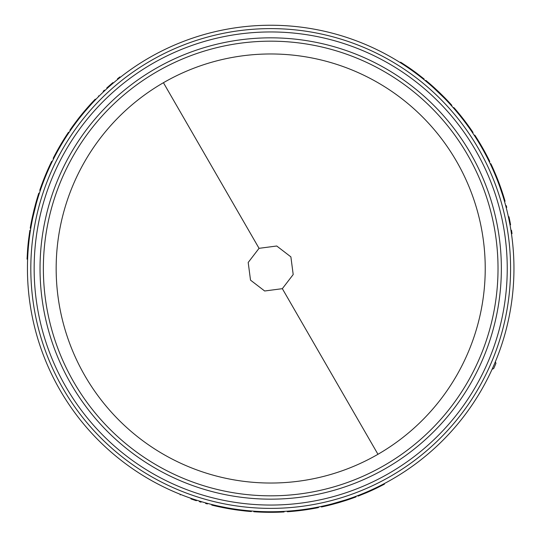 <?xml version="1.0" encoding="UTF-8"?>
<svg xmlns="http://www.w3.org/2000/svg" width="541" height="541" viewBox="0 0 541 541"><rect width="100%" height="100%" fill="white"/><g stroke="black" fill="none" stroke-linecap="round" stroke-linejoin="round"><path stroke-width="0.81" d="M163.429 82.712A214.534 214.534 0 0 1 485.23 268.498A214.534 214.534 0 0 1 377.963 454.291A214.534 214.534 0 0 1 56.163 268.498A214.534 214.534 0 0 1 163.429 82.712L259.051 248.326L276.742 246.006L290.882 256.874L293.195 274.544L282.341 288.671L264.664 290.997L250.517 280.143L248.197 262.473L259.051 248.326M513.95 268.498A243.254 243.254 0 0 0 270.696 25.244A243.254 243.254 0 0 0 27.442 268.498A243.254 243.254 0 0 0 270.696 511.752A243.254 243.254 0 0 0 513.95 268.498M88.041 107.848L87.608 107.47L90.78 103.933L91.206 104.318L85.437 110.858L84.998 110.492A243.829 243.829 0 0 0 78.107 118.966L73.671 124.863L74.137 125.201L76.24 122.354L75.787 122.009M78.107 118.966L78.56 119.318L76.24 122.354M39.933 189.756L40.474 189.945M33.9 210.375L35.652 203.659L36.2 203.815L32.832 217.577L32.271 217.455L33.9 210.375L34.455 210.51M112.792 83.463L114.739 81.819M120.156 77.424L119.879 76.917L117.417 78.878M111.405 84.653C122.861 75.125 122.861 75.125 111.405 84.653L111.033 84.22C122.509 74.672 122.509 74.672 111.033 84.22L110.053 85.072L110.432 85.505M98.442 95.933L99.118 96.068M501.155 190.642L501.696 190.459L503.171 194.976L502.63 195.145L499.85 186.882L500.384 186.686A243.829 243.829 0 0 0 496.489 176.481L493.602 169.691L493.081 169.921L494.494 173.174L495.022 172.951M496.489 176.481L495.962 176.697L494.494 173.174M454.271 108.024L453.838 108.403M439.434 92.491L444.371 97.366L443.965 97.765L433.726 87.967L434.112 87.541L439.434 92.491L439.035 92.903M509.893 224.272L510.346 226.78M511.441 233.671L512.023 233.678L511.509 230.277M506.268 205.607L505.808 206.094M512.76 244.471L512.334 240.515M513.598 255.406L513.72 257.881M190.757 498.241L187.003 496.902M180.484 494.406L180.187 494.907M338.754 502.636L332.066 504.476L331.924 503.921L345.53 499.958L345.706 500.499L338.754 502.636L338.598 502.089M317.885 507.715L317.777 507.154M222.899 507.012L222.784 507.573L218.138 506.592L218.26 506.038L226.807 507.762L226.706 508.324A243.829 243.829 0 0 0 237.492 510.055L244.816 510.947L244.877 510.379L241.354 509.98L241.286 510.548M237.492 510.055L237.573 509.487L241.354 509.98M205.627 503.482L206.682 503.772M195.321 499.783L195.145 500.324L196.383 500.723C210.686 504.99 210.686 504.99 196.383 500.723L196.559 500.182M195.145 500.324L192.163 499.336L192.346 498.788M192.163 499.336L190.939 498.91L191.129 498.369M190.939 498.91C176.934 493.75 176.934 493.75 190.939 498.91M345.706 500.499A243.829 243.829 0 0 0 356.025 496.909L355.822 496.374M332.066 504.476A243.829 243.829 0 0 1 321.435 506.991L321.313 506.43M253.83 511.171L253.797 511.739A243.829 243.829 0 0 0 284.099 511.955L284.066 511.387M376.123 487.718L376.374 488.239L384.421 484.181L384.157 483.674M376.374 488.239A243.829 243.829 0 0 1 366.419 492.75L366.196 492.222M366.419 492.75L358.068 496.138L357.858 495.603M318.365 507.039L318.48 507.6L318.379 507.032M317.689 507.756L316.559 507.972M317.581 507.776L315.268 508.215L315.166 507.654M315.268 508.215A243.829 243.829 0 0 1 287.372 511.752L287.332 511.184M218.138 506.592A243.829 243.829 0 0 1 211.754 505.091L211.889 504.537M251.389 510.988L251.342 511.556A243.829 243.829 0 0 1 244.816 510.947M222.784 507.573L226.706 508.324M506.734 207.359L506.457 206.304M508.675 218.131L509.237 218.016L508.966 216.745C505.51 202.226 505.51 202.226 508.966 216.745L508.405 216.867M509.237 218.016L509.872 221.093L509.311 221.208M509.872 221.093L510.116 222.365L509.554 222.473M510.116 222.365C512.652 237.08 512.652 237.08 510.116 222.365L510.576 224.799M434.112 87.541A243.829 243.829 0 0 0 425.841 80.399L425.476 80.846M444.371 97.366A243.829 243.829 0 0 1 451.863 105.319L451.437 105.698M489.287 161.773L489.801 161.516A243.829 243.829 0 0 0 474.836 135.169L474.356 135.48M407.833 67.584L408.157 67.118L400.617 62.174L400.313 62.655M408.157 67.118A243.829 243.829 0 0 1 417.037 73.475L416.698 73.934M417.037 73.475L424.151 79.02L423.786 79.466M453.439 107.95L453.872 107.571L453.432 107.943M454.399 108.173L455.157 109.045M454.474 108.261L456.009 110.039L455.576 110.411M456.009 110.039A243.829 243.829 0 0 1 473.023 132.43L472.55 132.755M503.171 194.976A243.829 243.829 0 0 1 505.064 201.252L504.516 201.408M490.349 163.977L490.87 163.734A243.829 243.829 0 0 1 493.602 169.691M501.696 190.459L500.384 186.686M108.085 87.588L107.706 87.162L106.739 88.027C95.899 98.279 95.899 98.279 106.739 88.027L107.125 88.454M107.706 87.162L110.053 85.072M112.92 82.604L111.033 84.22M32.271 217.455A243.829 243.829 0 0 0 30.228 228.194L30.79 228.288M35.652 203.659A243.829 243.829 0 0 1 38.79 193.198L39.337 193.374M68.971 132.565L68.497 132.241A243.829 243.829 0 0 0 53.153 158.378L53.667 158.635M28.132 250.192L27.564 250.152L27.05 259.153L27.625 259.173M27.564 250.152A243.829 243.829 0 0 1 28.626 239.278L29.194 239.345M28.626 239.278L29.877 230.344L30.438 230.439M39.736 190.344L40.277 190.527L39.743 190.331M40 189.573L40.379 188.478M40.034 189.465L40.812 187.247L41.346 187.436M40.812 187.247A243.829 243.829 0 0 1 51.693 161.313L52.207 161.563M90.78 103.933A243.829 243.829 0 0 1 95.27 99.159L95.683 99.551M70.35 130.537L69.884 130.212A243.829 243.829 0 0 1 73.671 124.863M87.608 107.47L84.998 110.492M495.346 361.794L495.948 363.322A244.397 244.397 0 0 1 493.669 368.57L492.107 369.253M201.056 502.17L199.379 501.663M103.175 91.334L104.427 90.158M185.286 496.266L183.926 495.752M510.65 228.586L510.887 230.02M116.153 80.65L117.275 79.73M43.368 268.498A227.328 227.328 0 0 0 329.53 488.083A227.328 227.328 0 0 0 467.566 154.834A227.328 227.328 0 0 0 43.368 268.498M70.939 383.833A230.662 230.662 0 0 1 210.997 45.694A230.662 230.662 0 0 1 501.358 268.498A230.662 230.662 0 0 1 70.939 383.833M282.341 288.671L377.963 454.291M510.582 268.498A239.886 239.886 0 0 0 208.61 36.788A239.886 239.886 0 0 0 62.952 388.445A239.886 239.886 0 0 0 510.582 268.498M507.242 268.498A236.545 236.545 0 0 0 209.475 40.014A236.545 236.545 0 0 0 65.84 386.774A236.545 236.545 0 0 0 507.242 268.498M207.528 503.407L207.379 503.962M315.971 507.505L316.079 508.067M455.042 109.789L455.475 109.417M41.075 188.207L40.534 188.018"/></g></svg>
